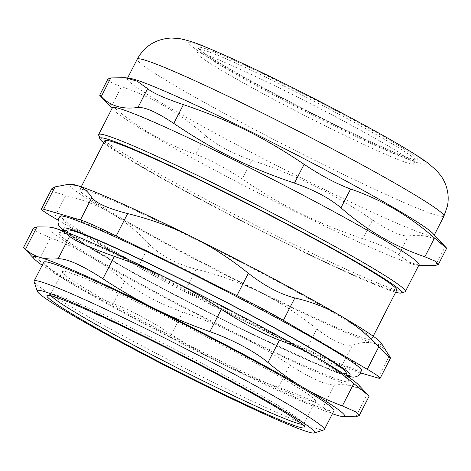 <?xml version="1.0" encoding="UTF-8"?>
<svg xmlns="http://www.w3.org/2000/svg" width="471" height="471" viewBox="0 0 471 471"><rect width="100%" height="100%" fill="white"/><g stroke="black" fill="none" stroke-linecap="round" stroke-linejoin="round"><path stroke-width="0.35" stroke-dasharray="2.35 1.77" d="M104.809 140.758A163.979 8.878 -152.9 0 0 108.318 145.009A163.979 8.878 -152.9 0 0 264.908 232.574A163.979 8.878 -152.9 0 0 396.759 290.154M83.249 194.005A163.979 8.878 27.1 0 1 79.74 189.748A163.979 8.878 27.1 0 1 229.754 256.548A163.979 8.878 27.1 0 1 371.684 339.144A163.979 8.878 27.1 0 1 239.833 281.57A163.979 8.878 27.1 0 1 83.249 194.005M381.21 343.023A174.994 9.473 27.1 0 1 374.492 343.465A174.994 9.473 27.1 0 1 259.939 292.273A174.994 9.473 27.1 0 1 111.156 213.251A174.994 9.473 27.1 0 1 71.021 184.291M361.233 371.177A169.525 9.179 27.1 0 1 221.193 309.2A169.525 9.179 27.1 0 1 63.497 220.781A169.525 9.179 27.1 0 1 59.87 216.96M244.166 319.668A168.665 9.132 27.1 0 1 64.639 220.387A168.665 9.132 27.1 0 1 61.224 215.8A168.665 9.132 27.1 0 1 61.477 215.683A168.665 9.132 27.1 0 1 215.335 284.72A168.665 9.132 27.1 0 1 361.334 369.129A168.665 9.132 27.1 0 1 361.387 369.399A168.665 9.132 27.1 0 1 244.166 319.668M51.763 188.783L54.595 192.033L65.728 195.583L54.289 217.932M149.607 244.555C160.658 255.682 176.154 263.913 196.101 269.247L184.667 291.602A54.689 2.961 27.1 0 1 138.168 266.904L149.607 244.555C137.638 231.679 124.821 221.24 111.156 213.251C97.485 205.285 82.343 199.392 65.728 195.583M184.667 291.602L305.361 351.278L316.8 328.929C298.555 314.228 279.603 302.005 259.939 292.273C240.269 282.559 218.986 274.881 196.101 269.247M316.8 328.929C332.75 341.345 344.684 346.68 352.596 344.931L341.163 367.28A54.689 2.961 27.1 0 1 305.361 351.278M389.093 355.14L382.529 347.669L374.492 343.465C368.493 341.728 361.192 342.217 352.596 344.931M51.156 295.794A142.183 7.695 27.1 0 1 50.633 294.469A142.183 7.695 27.1 0 1 51.003 294.192A142.183 7.695 27.1 0 1 168.382 346.12A142.183 7.695 27.1 0 1 300.733 420.32A142.183 7.695 27.1 0 1 303.783 423.541A142.183 7.695 27.1 0 1 303.777 424.012A142.183 7.695 27.1 0 1 302.394 424.359M65.345 275.341A142.183 7.695 27.1 0 1 62.302 271.655A142.183 7.695 27.1 0 1 192.386 329.576A142.183 7.695 27.1 0 1 315.452 401.198A142.183 7.695 27.1 0 1 201.123 351.272A142.183 7.695 27.1 0 1 65.345 275.341M58.151 220.187L138.168 266.904M341.163 367.28L360.627 372.944M34.1 281.593A163.001 8.825 -152.9 0 0 37.592 285.291A163.001 8.825 -152.9 0 0 189.33 370.359A163.001 8.825 -152.9 0 0 323.889 429.888M43.774 262.17A163.001 8.825 -152.9 0 0 47.259 266.398A163.001 8.825 -152.9 0 0 202.919 353.444A163.001 8.825 -152.9 0 0 333.986 410.683M67.477 230.007A156.784 8.484 -152.9 0 0 202.765 309.288A156.784 8.484 -152.9 0 0 346.209 372.638M345.426 377.283A163.001 8.825 27.1 0 1 348.917 380.98A163.001 8.825 27.1 0 1 199.786 315.111A163.001 8.825 27.1 0 1 59.128 232.686A163.001 8.825 27.1 0 1 193.687 292.214A163.001 8.825 27.1 0 1 345.426 377.283M323.082 407.297C316.83 402.34 301.911 395.675 278.337 387.297L289.783 364.937C310.719 378.466 325.638 385.131 334.528 384.937L323.082 407.297C327.445 411.165 332.302 413.879 337.66 415.446L343.718 416.694M171.356 334.398C151.927 321.581 128.854 309.329 113.24 303.536L124.68 281.169C137.662 292.114 160.735 304.372 182.801 312.038L171.356 334.398C188.288 345.608 205.539 355.558 223.107 364.254A174.994 9.473 -152.9 0 0 332.414 413.75M33.465 228.117L37.109 231.926L50.332 237.767L38.887 260.127C50.303 269.724 62.113 278.096 74.324 285.232A174.994 9.473 -152.9 0 0 223.107 364.254C240.681 372.932 259.091 380.615 278.337 387.297M42.202 265.238A174.994 9.473 -152.9 0 0 74.324 285.232C86.54 292.356 99.511 298.455 113.24 303.536M50.403 227.175A174.994 9.473 -152.9 0 0 89.249 256.065C77.032 248.941 64.062 242.842 50.332 237.767M124.68 281.169C113.264 271.573 101.453 263.201 89.249 256.065A174.994 9.473 -152.9 0 0 238.032 335.087C220.457 326.403 202.047 318.72 182.801 312.038M289.783 364.937C272.85 353.733 255.6 343.783 238.032 335.087A174.994 9.473 -152.9 0 0 352.585 386.279C347.221 384.725 341.204 384.277 334.528 384.937M355.717 416.788L367.162 394.427C362.8 390.559 357.942 387.845 352.585 386.279A174.994 9.473 -152.9 0 0 358.496 384.831M367.162 394.427L369.111 396.164M38.887 260.127L25.522 249.259M432.908 233.481A172.262 9.326 27.1 0 1 433.985 235.594A172.262 9.326 27.1 0 1 295.47 175.106A172.262 9.326 27.1 0 1 130.967 83.12A172.262 9.326 27.1 0 1 127.282 78.645A172.262 9.326 27.1 0 1 129.625 78.286M107.924 79.04L108.889 80.853C110.785 82.396 114.983 84.315 121.489 86.623L111.862 105.427C136.878 127.511 164.838 143.832 195.742 154.4L205.368 135.595C217.102 145.374 232.597 153.605 251.861 160.287L242.235 179.092C282.5 206.216 316.777 223.166 362.935 238.773L372.555 219.969C389.205 231.043 401.139 236.377 408.357 235.965L398.731 254.77C393.874 250.578 381.94 245.244 362.935 238.773M435.551 265.479L445.172 246.68L446.467 247.964M445.172 246.68C435.846 237.349 423.576 233.781 408.357 235.965M372.555 219.969C332.296 192.845 298.019 175.895 251.861 160.287M205.368 135.595C180.352 113.511 152.392 97.191 121.489 86.623M242.235 179.092C225.332 167.806 209.83 159.575 195.742 154.4M111.862 105.427L101.035 96.208C99.163 94.677 99.21 94.854 101.171 96.732M419.055 264.761A172.262 9.326 27.1 0 1 416.717 265.12A172.262 9.326 27.1 0 1 269.1 198.485A172.262 9.326 27.1 0 1 116.043 112.286A172.262 9.326 27.1 0 1 113.434 109.926A172.262 9.326 27.1 0 1 112.357 107.812M398.731 254.77L409.193 262.212L420.997 265.673M199.792 56.237A121.677 6.588 27.1 0 1 197.19 53.082A121.677 6.588 27.1 0 1 308.511 102.649A121.677 6.588 27.1 0 1 413.826 163.937A121.677 6.588 27.1 0 1 315.988 121.212A121.677 6.588 27.1 0 1 199.792 56.237M98.674 135.118A172.262 9.326 -152.9 0 0 102.366 139.022A172.262 9.326 -152.9 0 0 262.718 228.918A172.262 9.326 -152.9 0 0 404.919 291.832M395.693 292.226A169.525 9.179 27.1 0 1 246.604 223.625A169.525 9.179 27.1 0 1 103.75 142.831M347.098 375.369A161.206 8.725 27.1 0 1 238.161 327.363A161.206 8.725 27.1 0 1 64.745 230.884M68.725 228.7A161.206 8.725 27.1 0 1 210.743 294.034A161.206 8.725 27.1 0 1 346.597 370.913M377.978 377.989L389.417 355.64M281.793 82.343A133.982 7.253 27.1 0 1 421.91 164.149A133.982 7.253 27.1 0 1 220.287 64.456A133.982 7.253 27.1 0 1 281.793 82.343M443.935 216.148A172.262 9.326 27.1 0 1 305.42 155.66A172.262 9.326 27.1 0 1 140.923 63.673A172.262 9.326 27.1 0 1 137.232 59.205M283.454 85.757A121.677 6.588 -152.9 0 0 198.933 49.679A121.677 6.588 -152.9 0 0 201.535 52.834A121.677 6.588 -152.9 0 0 317.731 117.809A121.677 6.588 -152.9 0 0 415.569 160.534A121.677 6.588 -152.9 0 0 283.454 85.757M283.878 84.038A123.32 6.676 27.1 0 1 412.843 159.333A123.32 6.676 27.1 0 1 227.269 67.571A123.32 6.676 27.1 0 1 283.878 84.038M371.684 339.144L373.191 336.2M79.74 189.748L81.242 186.804M61.477 215.683L60.317 216.059M361.334 369.129L361.704 370.283M303.777 424.012L315.452 401.198M50.633 294.469L62.302 271.655M51.003 294.192L47.336 295.37M303.783 423.541L304.973 427.209M63.768 231.196L59.128 232.686M347.41 376.341L348.917 380.98M433.985 235.594L434.303 234.97M127.282 78.645L127.6 78.027M416.717 265.12L418.737 265.385M113.434 109.926L112.039 108.436M413.826 163.937L416.246 159.952L414.468 159.716C409.699 158.639 399.82 154.788 384.831 148.171C361.769 137.909 334.345 124.638 302.553 108.359C270.024 91.621 243.33 77.085 222.477 64.745C210.831 57.798 203.419 52.911 200.228 50.079L199.009 48.784L197.19 53.082M63.926 231.143L134.335 273.639L238.456 327.798L334.251 371.701L347.363 376.188"/><path stroke-width="0.71" d="M373.191 336.2L396.759 290.154A163.979 8.878 -152.9 0 0 254.829 207.552A163.979 8.878 -152.9 0 0 104.809 140.758L81.242 186.804M55.03 186.887L67.712 184.449L71.021 184.291A174.994 9.473 27.1 0 1 76.932 185.427A174.994 9.473 27.1 0 1 191.485 236.619A174.994 9.473 27.1 0 1 340.268 315.641A174.994 9.473 27.1 0 1 381.21 343.023L390.524 357.966L387.239 355.593L378.719 346.944L367.28 369.293L283.401 320.321L294.84 297.972C280.057 294.139 264.561 285.903 248.347 273.274L236.907 295.629L116.213 235.947L127.647 213.599C107.965 208.476 96.031 203.142 91.851 197.596L80.411 219.951L43.597 209.236L55.03 186.887L51.763 188.783L41.407 209.018A54.689 2.961 27.1 0 1 43.597 209.236M59.87 216.96A169.525 9.179 27.1 0 1 60.317 216.059A169.525 9.179 27.1 0 1 214.964 285.444A169.525 9.179 27.1 0 1 361.704 370.283A169.525 9.179 27.1 0 1 361.233 371.177M127.647 213.599C150.532 219.227 171.815 226.904 191.485 236.619C211.149 246.357 230.101 258.573 248.347 273.274M67.712 184.449L76.932 185.427C82.925 187.181 87.9 191.238 91.851 197.596M294.84 297.972C311.455 301.781 326.597 307.669 340.268 315.641C353.933 323.63 366.75 334.063 378.719 346.944M302.394 424.359A142.183 7.695 27.1 0 1 181.682 370.159A142.183 7.695 27.1 0 1 53.67 298.155A142.183 7.695 27.1 0 1 51.156 295.794M301.87 423.924A144.921 7.842 -152.9 0 0 166.964 348.299A144.921 7.842 -152.9 0 0 47.336 295.37A144.921 7.842 -152.9 0 0 172.386 368.652A144.921 7.842 -152.9 0 0 304.973 427.209A144.921 7.842 -152.9 0 0 301.87 423.924M41.407 209.018A54.689 2.961 27.1 0 0 54.289 217.932L58.151 220.187M80.411 219.951A54.689 2.961 27.1 0 1 116.213 235.947M236.907 295.629A54.689 2.961 27.1 0 1 283.401 320.321M367.28 369.293A54.689 2.961 27.1 0 1 380.168 378.207A54.689 2.961 27.1 0 1 377.978 377.989L360.627 372.944M311.372 428.628A155.854 8.437 27.1 0 1 314.292 432.973A155.854 8.437 27.1 0 1 172.115 369.182A155.854 8.437 27.1 0 1 37.209 291.178A155.854 8.437 27.1 0 1 158.798 343.518A155.854 8.437 27.1 0 1 311.372 428.628M314.292 432.973L323.889 429.888A163.001 8.825 -152.9 0 0 324.319 429.57A163.001 8.825 -152.9 0 0 320.833 425.342A163.001 8.825 -152.9 0 0 165.174 338.296A163.001 8.825 -152.9 0 0 34.106 281.057A163.001 8.825 -152.9 0 0 34.1 281.593L37.209 291.178M324.319 429.57L333.986 410.683A163.001 8.825 -152.9 0 0 192.898 328.57A163.001 8.825 -152.9 0 0 43.774 262.17L34.106 281.057M347.41 376.341L346.209 372.638A156.784 8.484 -152.9 0 0 342.847 369.087A156.784 8.484 -152.9 0 0 196.902 287.263A156.784 8.484 -152.9 0 0 67.477 230.007L63.768 231.196M279.444 340.15C293.174 345.231 306.144 351.331 318.361 358.455C330.565 365.59 342.376 373.956 353.792 383.559L342.346 405.92L355.576 411.754L359.22 415.569L355.717 416.788L342.282 416.511A174.994 9.473 -152.9 0 0 303.436 387.621C291.225 380.48 279.415 372.114 267.999 362.511L279.444 340.15C263.825 334.357 240.752 322.105 221.329 309.282L209.883 331.649C190.637 324.961 172.227 317.277 154.653 308.599C137.085 299.903 119.834 289.953 102.902 278.75L114.347 256.383C90.768 248.005 75.855 241.34 69.596 236.389L58.151 258.75C51.48 259.403 45.457 258.956 40.094 257.407C34.742 255.841 29.879 253.121 25.522 249.259L36.962 226.892L33.465 228.117L23.55 247.487L25.522 249.259M342.346 405.92C328.623 400.839 315.647 394.739 303.436 387.621A174.994 9.473 -152.9 0 0 154.653 308.599A174.994 9.473 -152.9 0 0 40.094 257.407A174.994 9.473 -152.9 0 0 34.189 258.85A174.994 9.473 -152.9 0 0 42.202 265.238M332.414 413.75A174.994 9.473 -152.9 0 0 337.66 415.446A174.994 9.473 -152.9 0 0 342.282 416.511M359.22 415.569L369.134 396.193L358.496 384.831A174.994 9.473 -152.9 0 0 318.361 358.455A174.994 9.473 -152.9 0 0 169.578 279.433C187.146 288.128 204.396 298.078 221.329 309.282M114.347 256.383C133.593 263.065 152.003 270.748 169.578 279.433A174.994 9.473 -152.9 0 0 55.019 228.241C60.376 229.807 65.233 232.521 69.596 236.389M36.962 226.892L48.966 226.987L55.019 228.241A174.994 9.473 -152.9 0 0 50.403 227.175L48.966 226.987M367.162 394.427L353.792 383.559M209.883 331.649C231.944 339.314 255.017 351.566 267.999 362.511M58.151 258.75C67.047 258.555 81.96 265.22 102.902 278.75M125.345 77.739L137.149 81.2L147.606 88.636L137.985 107.441C122.766 109.631 110.491 106.063 101.171 96.732L110.791 77.927L125.345 77.739L129.625 78.286A172.262 9.326 27.1 0 1 284.878 148.818A172.262 9.326 27.1 0 1 432.908 233.481L446.679 248.229L438.419 264.366L435.551 265.479L418.737 265.385M110.791 77.927L107.924 79.04L99.664 95.183L112.039 108.436M137.985 107.441C145.203 107.029 157.137 112.363 173.781 123.437L183.407 104.639C164.403 98.162 152.469 92.834 147.606 88.636M183.407 104.639C229.565 120.24 263.842 137.191 304.101 164.314L294.481 183.119C248.323 167.511 214.046 150.567 173.781 123.437M350.601 189.012C381.504 199.574 409.464 215.901 434.48 237.985L424.854 256.783C393.95 246.221 365.991 229.895 340.975 207.811L350.601 189.012C336.506 183.831 321.01 175.601 304.101 164.314M445.172 246.68C448.91 250.272 445.342 247.375 434.48 237.985M101.035 96.208C99.163 94.677 99.21 94.854 101.171 96.732M294.481 183.119C313.745 189.801 329.241 198.032 340.975 207.811M424.854 256.783L435.528 261.293L438.419 264.366M98.674 134.553L112.357 107.812A172.262 9.326 27.1 0 1 269.954 177.985A172.262 9.326 27.1 0 1 419.055 264.761L405.378 291.496A172.262 9.326 -152.9 0 0 401.686 287.027A172.262 9.326 -152.9 0 0 237.19 195.041A172.262 9.326 -152.9 0 0 98.674 134.553A172.262 9.326 -152.9 0 0 98.674 135.118L99.864 138.786A169.525 9.179 27.1 0 1 232.115 195.712A169.525 9.179 27.1 0 1 398.072 288.281A169.525 9.179 27.1 0 1 401.251 293.009A169.525 9.179 27.1 0 1 395.693 292.226M401.251 293.009L404.919 291.832A172.262 9.326 -152.9 0 0 405.378 291.496M103.75 142.831A169.525 9.179 27.1 0 1 99.864 138.786M64.745 230.884A161.206 8.725 27.1 0 1 68.395 228.612A161.206 8.725 27.1 0 1 68.725 228.7M346.597 370.913A161.206 8.725 27.1 0 1 346.803 371.077A161.206 8.725 27.1 0 1 347.098 375.369M256.889 110.285A172.262 9.326 27.1 0 1 443.935 216.148L447.45 206.004C448.533 200.34 448.41 194.776 447.079 189.313C445.825 184.326 443.788 179.84 440.974 175.848L436.446 170.367L427.927 163.048C417.571 155.518 401.074 145.468 378.443 132.899C348.758 116.378 316.394 99.428 281.346 82.06C249.489 66.323 223.972 54.536 204.797 46.706C196.201 42.949 187.711 40.241 179.333 38.581L171.509 38.027C155.954 38.875 144.526 45.934 137.232 59.205A172.262 9.326 27.1 0 1 256.889 110.285M380.168 378.207L390.524 357.966M34.189 258.85L23.574 247.516M434.303 234.97L443.935 216.148M127.6 78.027L137.232 59.205M68.395 228.612C77.58 231.114 96.82 239.127 126.11 252.656C160.729 268.7 205.862 291.225 246.08 312.526C296.112 338.92 337.142 362.935 346.803 371.077M347.363 376.188L353.091 377.165L356.229 376.718L358.225 375.723L360.598 372.997L361.387 369.676M61 215.959L58.757 218.562L57.945 222.082L58.704 225.285L59.634 226.869L63.926 231.143"/></g></svg>
